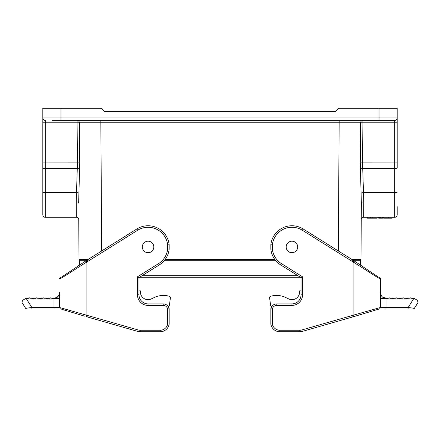 <?xml version="1.0" encoding="UTF-8"?>
<svg xmlns="http://www.w3.org/2000/svg" width="440" height="440" viewBox="0 0 440 440"><rect width="100%" height="100%" fill="white"/><g stroke="black" fill="none" stroke-linecap="round" stroke-linejoin="round"><path stroke-width="0.66" d="M369.012 217.272L370.584 217.272L370.584 218.185L372.526 218.185L372.526 217.272L370.584 217.272M382.547 217.272L382.256 217.272L382.256 218.185L382.547 218.185L382.547 217.272L394.757 217.272L363.671 217.272L367.439 217.272L367.439 218.185L370.584 218.185M372.526 218.185L377.097 218.185L377.097 217.272L382.256 217.272M377.097 217.272L372.526 217.272M87.945 259.523L79.013 259.523L78.755 219.681A2.426 2.426 0 0 0 76.329 217.272L45.243 217.272A2.426 2.426 0 0 1 42.818 214.852L42.818 108.24L101.123 108.24L104.154 111.271L335.847 111.271L338.877 108.24L397.183 108.24L397.183 117.931A2.426 2.426 0 0 1 394.757 120.357L52.514 120.357M361.356 203.071L360.261 162.894L394.757 162.916L394.757 122.776L362.907 122.776A3554.353 25.141 90.4 0 1 362.543 162.916L363.781 201.894A2.426 1.194 0.4 0 0 361.356 203.071L360.987 259.523L352.055 259.523M165.143 259.523L274.857 259.523M360.261 162.894L360.618 122.76L79.382 122.76L79.739 162.894L78.645 203.071A2.426 1.194 -0.4 0 0 76.219 201.894L76.329 217.272A2.426 2.426 0 0 1 78.755 219.681L79.013 259.523M76.219 201.894L77.457 162.916A3554.353 25.141 -90.4 0 1 77.094 122.776L45.243 122.776L45.243 120.357A2.426 2.426 0 0 1 42.818 117.931L42.818 206.674M82.951 260.282L82.951 259.523M360.987 259.523L361.245 219.681A2.426 2.426 0 0 1 363.671 217.272A2.426 2.426 0 0 0 361.245 219.681M397.183 206.674L397.183 214.852A2.426 2.426 0 0 1 394.757 217.272L394.757 168.603L362.687 168.603A2.426 0.457 -3.2 0 0 360.393 169.037M397.183 122.776L397.183 117.931A2.426 2.426 0 0 1 394.757 120.357L394.757 122.776L397.183 122.776L397.183 168.152A2.426 0.457 180 0 1 394.757 168.603L394.757 162.916L397.183 162.916M357.049 259.523L357.049 260.282M363.781 201.894L363.671 217.272M388.218 217.272L388.218 218.185L383.647 218.185L383.647 217.272M388.218 218.185L392.073 218.185L392.073 217.272M382.256 218.185L379.588 218.185L379.588 217.272M379.588 218.185L378.719 218.185L378.719 217.272M380.314 218.185L380.314 217.272M378.719 218.185L378.549 217.272M275.446 260.282L164.555 260.282M297.935 275.704L142.065 275.704M353.26 260.282L360.531 260.282L360.531 265.056M78.342 265.81L79.47 265.056L79.47 260.282L86.741 260.282M148.066 252.709A5.753 5.753 0 0 0 153.054 244.079A5.753 5.753 0 0 0 143.083 244.079A5.753 5.753 0 0 0 148.066 252.709M291.935 252.709A5.753 5.753 0 0 0 296.918 244.079A5.753 5.753 0 0 0 286.946 244.079A5.753 5.753 0 0 0 291.935 252.709M87.478 315.43L87.043 316.882L86.455 316.701L137.704 331.408A9.086 9.086 0 0 0 140.212 331.76L160.182 331.76A9.086 9.086 0 0 0 169.158 324.082L169.158 308.809A6.056 6.056 0 0 0 163.213 303.897L148.066 303.897A9.086 9.086 0 0 1 138.98 294.811L138.98 277.635L159.302 264.935A21.203 21.203 0 0 0 169.158 249.106L169.158 244.805L167.646 244.882L167.646 249.029A19.684 19.684 0 0 1 158.499 263.654L137.467 276.793L137.467 294.811A10.599 10.599 0 0 0 148.066 305.409L163.213 305.409A4.543 4.543 0 0 1 167.646 308.963L167.646 323.956A7.574 7.574 0 0 1 160.182 330.248L140.212 330.248A7.574 7.574 0 0 1 138.121 329.951L59.631 307.516L59.62 292.683M52.239 298.419L53.994 298.419L53.994 307.505L31.84 307.505L25.619 308.308A1.513 1.513 0 0 0 26.901 309.018L31.944 309.018L31.84 307.505L26.158 298.419L27.698 298.419L28.254 299.024L29.519 297.864L30.586 299.024L31.851 297.864L32.918 299.024L34.183 297.864L35.25 299.024L36.52 297.864L37.587 299.024L38.852 297.864L39.919 299.024L41.184 297.864L42.251 299.024L43.516 297.864L44.583 299.024L45.848 297.864L46.915 299.024L48.18 297.864L49.247 299.024L50.512 297.864L51.579 299.024L52.239 298.419M59.631 307.23L59.631 298.419L53.994 298.419M59.642 307.709A1.513 1.513 0 0 1 59.631 307.516C60.803 309.832 59.62 308.341 62.766 309.584L84.925 316.245M61.122 277.211A1.513 1.513 0 0 0 59.631 278.724L59.631 278.735M25.701 298.419L22.484 300.432L22 302.517L25.619 308.308L22 302.517L22.484 300.432M60.825 309.018L31.944 309.018M137.638 230.263L136.835 228.976A21.203 21.203 0 0 1 169.158 244.805A21.203 21.203 0 0 0 136.835 228.976L86.064 260.722L86.889 261.993C74.03 269.841 59.774 279.637 59.631 278.724C61.111 275.869 60.379 278.218 62.766 276.309L87.043 260.089L87.841 261.377L137.638 230.263A19.684 19.684 0 0 1 167.646 244.882M87.043 316.882L86.455 316.701L86.889 315.255L86.889 261.993L87.863 261.36M169.158 324.082L167.646 323.956M169.158 308.809L167.646 308.963M138.98 277.635L137.467 276.793M158.499 263.654L159.302 264.935A21.203 21.203 0 0 0 169.158 249.106L167.646 249.029M138.98 290.862L140.432 290.862L140.432 292.077A7.574 7.574 -29.3 0 0 141.592 296.109M170.176 296.912A1.513 1.513 150.7 0 1 170.396 297.918L169.433 305.036A1.513 1.513 150.7 0 1 168.075 306.339A1.513 1.513 173.2 0 0 169.433 305.036L170.396 297.918A1.513 1.513 173.2 0 0 169.29 296.257L168.955 296.164A21.203 21.203 173.2 0 0 154.506 297.413L151.195 298.952A7.574 7.574 -6.8 0 1 140.432 292.077L140.432 290.862M414.299 298.419L417.516 300.432L414.299 298.419L412.302 298.419L411.747 299.024L410.482 297.864L409.415 299.024L408.15 297.864L407.083 299.024L405.818 297.864L404.75 299.024L403.48 297.864L402.413 299.024L401.148 297.864L400.081 299.024L398.816 297.864L397.749 299.024L396.484 297.864L395.417 299.024L394.152 297.864L393.085 299.024L391.82 297.864L390.753 299.024L389.488 297.864L388.421 299.024L387.761 298.419L383.218 297.468C381.469 296.995 380.067 292.886 380.369 292.364M417.516 300.432L418 302.517L414.381 308.308L408.161 307.505L386.007 307.505L386.007 298.419L380.369 298.419M386.007 298.419L386.43 298.419M276.788 305.409L276.788 303.897A6.056 6.056 29.3 0 0 270.842 308.809L270.842 324.082A9.086 9.086 29.3 0 0 279.818 331.76L299.789 331.76A9.086 9.086 29.3 0 0 302.297 331.408L353.546 316.701L302.297 331.408A9.086 9.086 -150.7 0 1 299.789 331.76L279.818 331.76A9.086 9.086 -150.7 0 1 270.842 324.082L270.842 308.809L270.842 324.082A9.086 9.086 29.3 0 0 279.818 331.76L299.789 331.76A9.086 9.086 29.3 0 0 302.297 331.408L353.546 316.701L352.957 316.882L352.523 315.43L301.879 329.951A7.574 7.574 -150.7 0 1 299.789 330.248L279.818 330.248A7.574 7.574 -150.7 0 1 272.355 323.956L270.842 324.082L270.842 308.809L272.355 308.963A4.543 4.543 -150.7 0 1 276.788 305.409L291.935 305.409A10.599 10.599 29.3 0 0 302.533 294.811L302.533 276.793L301.02 277.635L301.02 294.811A9.086 9.086 -150.7 0 1 291.935 303.897L276.788 303.897L291.935 303.897L291.935 305.409M302.533 276.793L281.501 263.654A19.684 19.684 -150.7 0 1 272.355 249.029L270.842 249.106A21.203 21.203 29.3 0 0 280.698 264.935L301.02 277.635L301.02 294.811L301.02 277.635L300.394 277.244L301.02 277.635L300.394 277.244L139.607 277.244M272.355 249.029L272.355 244.882A19.684 19.684 -150.7 0 1 302.363 230.263L352.16 261.377L352.957 260.089L377.295 276.342C379.83 278.284 378.917 275.88 380.369 278.724L380.369 278.735M302.363 230.263L303.166 228.976L352.957 260.089L303.166 228.976A21.203 21.203 29.3 0 0 270.842 244.805L270.842 249.106L270.842 244.805L272.355 244.882M406.934 309.018L379.175 309.018L385.902 309.018L386.007 307.505L380.369 307.505L353.111 315.255L353.546 316.701L360.393 314.633L353.689 316.663M380.358 307.709A1.513 1.513 -0 0 0 380.369 307.516L380.369 278.724A1.513 1.513 0 0 0 378.879 277.211M352.138 261.36L353.111 261.993C365.97 269.841 380.226 279.637 380.369 278.724A1.513 1.513 -0 0 0 380.358 278.526M352.523 315.43L353.111 315.255L353.111 261.993L353.936 260.722L352.957 260.089M414.381 308.308A1.513 1.513 -150.7 0 1 413.1 309.018L408.056 309.018L413.1 309.018A1.513 1.513 -150.7 0 0 414.381 308.308L418 302.517M413.842 298.419L408.161 307.505L408.056 309.018L413.1 309.018M379.676 309.018L408.056 309.018M271.507 306.983A6.056 6.056 29.3 0 0 270.842 308.809L270.842 324.082M301.02 277.635L301.02 290.862L299.569 290.862L301.02 290.862L301.02 277.635L280.698 264.935L281.501 263.654M299.569 290.862L299.569 292.077A7.574 7.574 0 0 1 288.805 298.952L285.494 297.413A21.203 21.203 0 0 0 271.046 296.164L270.71 296.257A1.513 1.513 0 0 0 269.605 297.918L270.567 305.036A1.513 1.513 0 0 0 271.926 306.339M295.014 299.03A7.574 7.574 -32.2 0 1 288.805 298.952L285.494 297.413A21.203 21.203 147.8 0 0 271.046 296.164L270.71 296.257A1.513 1.513 147.8 0 0 270.496 296.334M60.99 108.24L60.99 117.931L379.011 117.931L379.011 108.24M338.327 250.949L339.163 120.357M100.837 120.357L101.673 250.949M79.607 169.037A2.426 0.457 3.2 0 0 77.314 168.603L45.243 168.603L45.243 192.676L76.412 192.676A2.426 0.457 1.1 0 1 78.809 193.111M42.818 122.776L45.243 122.776L45.243 162.916L79.739 162.894M42.818 192.22A2.426 0.457 180 0 0 45.243 192.676L45.243 217.272A2.426 2.426 0 0 1 42.818 214.852M42.818 162.916L45.243 162.916L45.243 168.603A2.426 0.457 180 0 1 42.818 168.152M361.191 193.111A2.426 0.457 -1.1 0 1 363.589 192.676L394.757 192.676A2.426 0.457 180 0 0 397.183 192.22M42.818 117.931L60.99 117.931L60.99 120.357M379.011 120.357L379.011 117.931L397.183 117.931M397.183 214.852A2.426 2.426 0 0 1 394.757 217.272M362.907 122.776L362.907 120.357A2.426 2.288 -90 0 0 360.618 122.76L362.907 122.776M79.382 122.76A2.426 2.288 90 0 0 77.094 120.357L77.094 122.776L79.382 122.76M59.631 307.505L53.994 307.505L54.098 309.018M140.212 330.248L140.212 331.76A9.086 9.086 0 0 1 137.704 331.408L138.121 329.951M160.182 331.76L160.182 330.248M163.213 303.897L163.213 305.409M148.066 303.897L148.066 305.409M138.98 294.811L137.467 294.811M272.355 323.956L272.355 308.963M279.818 330.248L279.818 331.76L299.789 331.76L299.789 330.248M301.879 329.951L302.297 331.408M302.533 294.811L301.02 294.811M360.393 314.633L379.175 309.018L385.902 309.018M299.789 331.76L279.818 331.76M59.631 292.364C59.945 292.804 58.537 297.027 56.788 297.462L53.57 298.419L56.117 297.82L58.096 296.362M60.324 277.447L59.642 278.514M380.369 307.516C379.198 309.832 380.38 308.341 377.234 309.584L353.799 316.63M380.325 278.361L380.171 277.97"/></g></svg>
